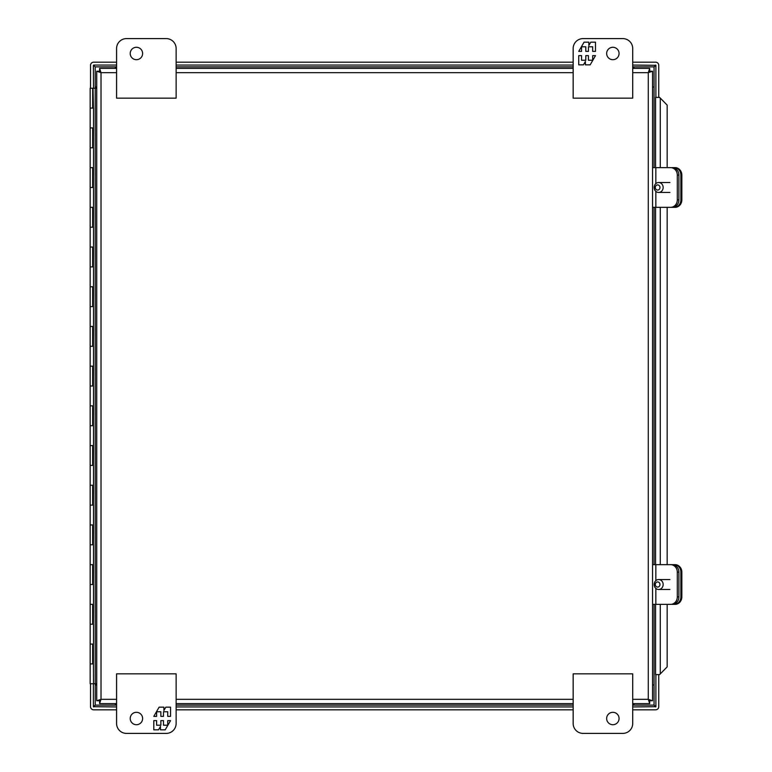<?xml version="1.0" encoding="UTF-8"?>
<svg xmlns="http://www.w3.org/2000/svg" width="772" height="772" viewBox="0 0 772 772"><rect width="100%" height="100%" fill="white"/><g stroke="black" fill="none" stroke-linecap="round" stroke-linejoin="round"><path stroke-width="1.16" d="M583.082 733.4L622.792 733.4A9.93 9.93 0 0 0 632.712 723.47L632.712 673.85L573.162 673.85L573.162 723.47A9.93 9.93 0 0 0 583.082 733.4M606.657 718.51A6.205 6.205 0 0 1 615.959 713.135A6.205 6.205 0 0 1 615.959 723.885A6.205 6.205 0 0 1 606.657 718.51M674.12 167.63A7.459 6.765 90 0 1 680.885 175.099L681.84 175.099A7.459 6.765 90 0 0 675.075 167.63L672.142 167.63A7.459 6.765 90 0 1 678.906 175.099L678.906 199.871A7.459 6.765 90 0 1 672.142 207.34L655.843 207.34L655.843 191.359M678.906 572.129L678.906 596.901L677.314 596.901L677.314 572.129L678.906 572.129A7.459 6.765 90 0 0 672.142 564.66L652.562 564.66L652.562 207.34L655.843 207.34M678.906 199.871L677.314 199.871A7.459 6.765 90 0 1 670.55 207.34M677.314 199.871L677.314 175.099L678.906 175.099M655.843 183.611L655.843 167.63L670.55 167.63A7.459 6.765 90 0 1 677.314 175.099M655.843 167.63L652.562 167.63L652.562 71.236L648.277 72.664L649.706 68.38L632.712 68.38L649.706 68.38L649.706 71.236L652.562 71.236L652.562 700.764L649.706 700.764L649.706 703.62L648.277 699.336L652.562 700.764M116.572 72.664L101.016 72.664L99.578 71.236L101.016 72.664L96.722 71.236L99.578 71.236L99.588 68.38L116.572 68.38L99.588 68.38L101.016 72.664L101.016 699.336L99.588 703.62L116.572 703.62L99.588 703.62L99.588 700.764L96.722 700.764L101.016 699.336L99.588 700.764L101.016 699.336L116.572 699.336M176.132 703.62L573.162 703.62L176.132 703.62M632.712 703.62L649.706 703.62L632.712 703.62M96.722 71.236L96.722 700.764M573.162 68.38L176.132 68.38L573.162 68.38M649.706 71.236L648.277 72.664L649.706 71.236M677.314 596.901A7.459 6.765 90 0 1 670.55 604.37L652.562 604.37L652.562 700.281M632.712 699.336L648.277 699.336L649.706 700.764L648.277 699.336L648.277 72.664L632.712 72.664M92.659 88.23L96.722 88.23L96.722 683.77L95.245 683.77L95.226 66.874L93.393 65.311L93.499 88.23M90.16 127.93L93.499 127.93L93.499 108.08L90.16 108.08L92.679 108.08L92.679 88.23L90.16 88.23L90.16 147.78L92.679 147.78L92.679 127.93L90.16 127.93M90.16 167.63L93.499 167.63L93.499 147.78L90.16 147.78L90.16 187.49L92.679 187.49L92.679 167.64L90.16 167.64M90.16 207.34L93.499 207.34L93.499 187.49L90.16 187.48L90.16 227.19L92.679 227.19L92.679 207.34L90.16 207.34M90.16 247.04L93.499 247.04L93.499 227.19L90.16 227.19L90.16 266.89L92.679 266.89L92.679 247.04L90.16 247.04M90.16 286.74L93.499 286.74L93.499 266.89L90.16 266.89L90.16 306.6L92.679 306.6L92.679 286.74L90.16 286.74M90.16 326.45L93.499 326.45L93.499 306.6L90.16 306.59L90.16 346.3L92.679 346.3L92.679 326.45L90.16 326.45M90.16 366.15L93.499 366.15L93.499 346.3L90.16 346.3L90.16 386L92.679 386L92.679 366.15L90.16 366.15M90.16 405.85L93.499 405.85L93.499 386L90.16 386L90.16 425.7L92.679 425.7L92.679 405.85L90.16 405.85M90.16 445.55L93.499 445.55L93.499 425.7L90.16 425.7L90.16 465.41L92.679 465.41L92.679 445.56L90.16 445.56M90.16 485.26L93.499 485.26L93.499 465.41L90.16 465.41L90.16 505.11L92.679 505.11L92.679 485.26L90.16 485.26M90.16 524.96L93.499 524.96L93.499 505.11L90.16 505.11L90.16 544.81L92.679 544.81L92.679 524.96L90.16 524.96M90.16 564.66L93.499 564.66L93.499 544.81L90.16 544.81L90.16 584.52L92.679 584.52L92.679 564.66L90.16 564.66M90.16 604.37L93.499 604.37L93.499 584.52L90.16 584.52L90.16 624.22L92.679 624.22L92.679 604.37L90.16 604.37M90.16 644.07L93.499 644.07L93.499 624.22L90.16 624.22L90.16 663.92L92.679 663.92L92.679 644.07L90.16 644.07M93.412 644.07L93.412 663.92L90.16 663.92L90.16 683.77L95.245 683.77L95.226 705.125L93.393 706.689L116.572 706.949M669.913 589.48L658.651 589.48A4.96 4.497 90 0 1 658.651 579.55A4.96 4.497 90 0 1 658.651 589.48M657.638 581.934A2.577 2.335 90 0 1 659.664 585.803A2.577 2.335 90 0 1 655.621 585.803A2.577 2.335 90 0 1 657.638 581.934M678.906 596.901A7.459 6.765 90 0 1 672.142 604.37L675.075 604.37A7.459 6.765 90 0 0 681.84 596.901L680.885 596.901A7.459 6.765 90 0 1 674.12 604.37M670.55 564.66A7.459 6.765 90 0 1 677.314 572.129M166.202 38.6L126.502 38.6A9.93 9.93 0 0 0 116.572 48.53L116.572 98.15L176.132 98.15L176.132 48.53A9.93 9.93 0 0 0 166.202 38.6M142.627 53.49A6.205 6.205 0 0 1 133.324 58.865A6.205 6.205 0 0 1 133.324 48.115A6.205 6.205 0 0 1 142.627 53.49M93.412 108.08L93.036 88.384M93.412 147.78L93.499 127.93M93.412 187.49L93.499 167.64M93.412 227.19L93.499 207.34M93.412 266.89L93.499 247.04M93.412 306.6L93.499 286.74M93.412 346.3L93.499 326.45M93.412 386L93.499 366.15M93.412 425.7L93.499 405.85M93.412 465.41L93.499 445.56M93.412 505.11L93.499 485.26M93.412 544.81L93.499 524.96M93.412 584.52L93.499 564.66M93.412 624.22L93.499 604.37M93.412 663.92L93.499 683.77M93.412 127.93L93.036 147.78M93.412 167.64L93.036 187.48M93.412 207.34L93.036 227.19M93.412 247.04L93.036 266.89M93.412 286.74L93.036 306.59M93.412 326.45L93.036 346.3M93.412 366.15L93.036 386M93.412 405.85L93.036 425.7M93.412 445.56L93.036 465.41M93.412 485.26L93.036 505.11M93.412 524.96L93.036 544.81M93.412 564.66L93.036 584.52M93.412 604.37L93.036 624.22M126.502 733.4A9.93 9.93 0 0 1 116.572 723.47L116.572 673.85L176.132 673.85L176.132 723.47A9.93 9.93 0 0 1 166.202 733.4L126.502 733.4M142.627 718.51A6.205 6.205 0 0 1 133.324 723.885A6.205 6.205 0 0 1 133.324 713.135A6.205 6.205 0 0 1 142.627 718.51M153.802 720.614L153.802 729.829L158.521 729.829L160.47 726.452L160.47 729.829L165.227 729.829L170.554 720.614L167.736 720.614L167.736 725.217L163.481 725.217L163.481 720.614L160.865 720.614L160.865 725.217L156.62 725.217L156.62 720.614L153.802 720.614M170.554 716.368L170.554 707.152L165.826 707.152L163.886 710.529L163.886 707.152L159.119 707.152L153.802 716.368L156.62 716.368L156.62 711.765L160.865 711.765L160.865 716.368L163.481 716.368L163.481 711.765L167.736 711.765L167.736 716.368L170.554 716.368M622.792 38.6A9.93 9.93 0 0 1 632.712 48.53L632.712 98.15L573.162 98.15L573.162 48.53A9.93 9.93 0 0 1 583.082 38.6L622.792 38.6M606.657 53.49A6.205 6.205 0 0 1 615.959 48.115A6.205 6.205 0 0 1 615.959 58.865A6.205 6.205 0 0 1 606.657 53.49M595.492 51.386L595.492 42.171L590.763 42.171L588.824 45.548L588.824 42.171L584.057 42.171L578.739 51.386L581.557 51.386L581.557 46.783L585.803 46.783L585.803 51.386L588.428 51.386L588.428 46.783L592.674 46.783L592.674 51.386L595.492 51.386M578.739 55.632L578.739 64.848L583.458 64.848L585.408 61.471L585.408 64.848L590.175 64.848L595.492 55.632L592.674 55.632L592.674 60.235L588.428 60.235L588.428 55.632L585.803 55.632L585.803 60.235L581.557 60.235L581.557 55.632L578.739 55.632M669.913 192.45L658.651 192.45A4.96 4.497 90 0 1 658.651 182.52A4.96 4.497 90 0 1 658.651 192.45M657.638 184.904A2.577 2.335 90 0 1 659.664 188.773A2.577 2.335 90 0 1 655.621 188.773A2.577 2.335 90 0 1 657.638 184.904M667.162 167.63L667.162 105.098L659.606 97.407L655.563 97.407L655.563 167.63M667.162 564.66L667.162 207.34M655.563 604.37L655.563 674.593L659.606 674.593L667.162 666.902L667.162 604.37M674.12 564.66A7.459 6.765 90 0 1 680.885 572.129L681.84 572.129A7.459 6.765 90 0 0 675.075 564.66L661.488 564.66M680.885 572.129L680.885 596.901M681.84 572.129L681.84 596.901M655.563 564.66L655.563 207.34M680.885 175.099L680.885 199.871A7.459 6.765 90 0 1 674.12 207.34L661.488 207.34M681.84 175.099L681.84 199.871A7.459 6.765 90 0 1 675.075 207.34L674.12 207.34M632.712 709.815L655.631 709.815A3.127 3.127 0 0 0 658.757 706.689L658.757 674.593M658.757 97.407L658.757 65.311A3.127 3.127 0 0 0 655.631 62.185L632.712 62.185M573.162 62.185L176.132 62.185M116.572 62.185L93.663 62.185A3.127 3.127 0 0 0 90.536 65.311L90.536 88.23M90.536 683.77L90.536 706.689A3.127 3.127 0 0 0 93.663 709.815L116.572 709.815M176.132 709.815L573.162 709.815M632.712 706.949L655.891 706.689L655.891 674.593M176.132 706.949L573.162 706.949M93.393 683.77L93.393 706.689M655.891 97.407L655.891 65.311L632.712 65.051M573.162 65.051L176.132 65.051M116.572 65.051L93.663 65.051M655.891 706.689L654.067 705.125L655.631 706.949M93.663 706.949L95.226 705.125L116.572 705.125M655.631 65.051L654.067 66.874L655.891 65.311M93.393 65.311L95.226 66.874L116.572 66.874M176.132 699.336L573.162 699.336M573.162 72.664L176.132 72.664M633.947 704.855L633.947 703.62M652.562 685.005L653.797 685.005M95.496 685.005L96.722 685.005M115.346 703.62L115.346 704.855M115.346 67.145L115.346 68.38M96.722 86.995L95.496 86.995M653.797 86.995L652.562 86.995M633.947 68.38L633.947 67.145M655.843 604.37L655.843 588.389M655.843 580.64L655.843 564.66M93.036 108.08L92.679 88.433M660.282 673.917L660.282 604.37M660.282 564.66L660.282 207.34M660.282 167.63L660.282 98.083M681.84 199.871L680.885 199.871M654.067 604.37L654.067 705.125L632.712 705.125M573.162 705.125L176.132 705.125M632.712 66.874L654.067 66.874L654.067 167.63M654.067 207.34L654.067 564.66M176.132 66.874L573.162 66.874M669.913 579.55L658.651 579.55M93.036 663.92L93.036 644.07M669.913 182.52L658.651 182.52"/></g></svg>
